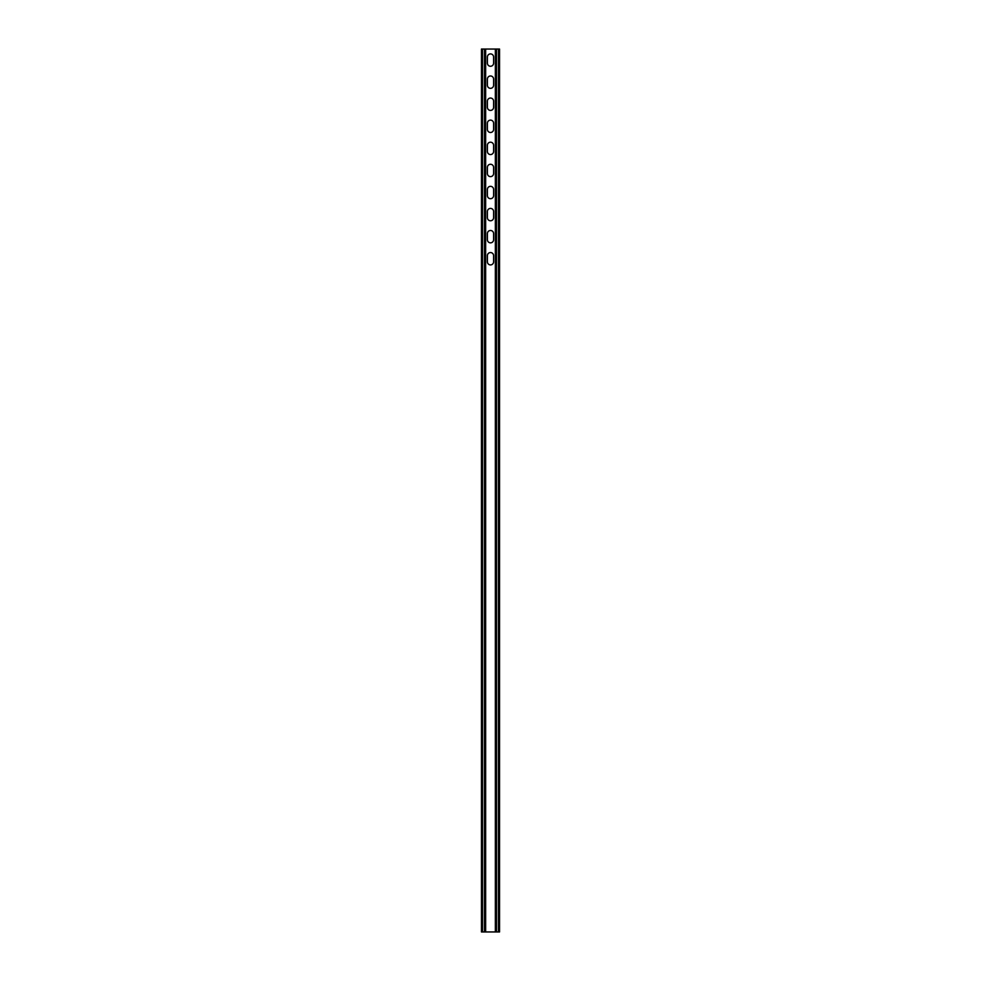 <?xml version="1.0" encoding="UTF-8"?>
<svg xmlns="http://www.w3.org/2000/svg" width="981" height="981" viewBox="0 0 981 981"><rect width="100%" height="100%" fill="white"/><g stroke="black" fill="none" stroke-linecap="round" stroke-linejoin="round"><path stroke-width="1.47" d="M490.5 264.919A3.09 3.09 0 0 0 493.59 261.829L493.59 255.649A3.09 3.09 0 0 0 490.5 252.558A3.09 3.09 0 0 0 487.41 255.649L487.41 261.829A3.09 3.09 0 0 0 490.5 264.919M490.5 242.847A3.09 3.09 0 0 0 493.59 239.756L493.59 233.576A3.09 3.09 0 0 0 490.5 230.486A3.09 3.09 0 0 0 487.41 233.576L487.41 239.756A3.09 3.09 0 0 0 490.5 242.847M490.5 220.774A3.09 3.09 0 0 0 493.59 217.684L493.59 211.504A3.09 3.09 0 0 0 490.5 208.413A3.09 3.09 0 0 0 487.41 211.504L487.41 217.684A3.09 3.09 0 0 0 490.5 220.774M490.5 198.702A3.09 3.09 0 0 0 493.59 195.611L493.59 189.431A3.09 3.09 0 0 0 490.5 186.341A3.09 3.09 0 0 0 487.41 189.431L487.41 195.611A3.09 3.09 0 0 0 490.5 198.702M490.5 176.629A3.09 3.09 0 0 0 493.59 173.539L493.59 167.359A3.09 3.09 0 0 0 490.5 164.268A3.09 3.09 0 0 0 487.41 167.359L487.41 173.539A3.09 3.09 0 0 0 490.5 176.629M490.5 154.557A3.09 3.09 0 0 0 493.59 151.466L493.59 145.286A3.09 3.09 0 0 0 490.5 142.196A3.09 3.09 0 0 0 487.41 145.286L487.41 151.466A3.09 3.09 0 0 0 490.5 154.557M490.5 132.484A3.09 3.09 0 0 0 493.59 129.394L493.59 123.214A3.09 3.09 0 0 0 490.5 120.123A3.09 3.09 0 0 0 487.41 123.214L487.41 129.394A3.09 3.09 0 0 0 490.5 132.484M490.5 110.412A3.09 3.09 0 0 0 493.59 107.321L493.59 101.141A3.09 3.09 0 0 0 490.5 98.051A3.09 3.09 0 0 0 487.41 101.141L487.41 107.321A3.09 3.09 0 0 0 490.5 110.412M490.5 88.339A3.09 3.09 0 0 0 493.59 85.249L493.59 79.069A3.09 3.09 0 0 0 490.5 75.978A3.09 3.09 0 0 0 487.41 79.069L487.41 85.249A3.09 3.09 0 0 0 490.5 88.339M490.5 66.267A3.09 3.09 0 0 0 493.59 63.176L493.59 56.996A3.09 3.09 0 0 0 490.5 53.906A3.09 3.09 0 0 0 487.41 56.996L487.41 63.176A3.09 3.09 0 0 0 490.5 66.267M495.356 931.95L481.45 931.95L481.45 49.05L499.55 49.05L499.55 931.95L495.356 931.95L495.356 49.05M485.644 931.95L485.644 49.05M484.54 931.95L484.54 49.05M482.554 931.95L482.554 49.05M498.446 931.95L498.446 49.05M496.46 931.95L496.46 49.05"/></g></svg>
